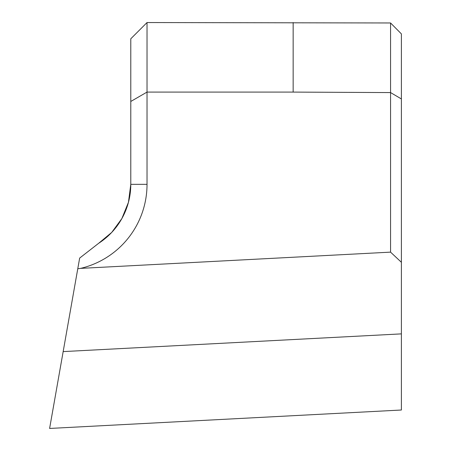 <?xml version="1.0" encoding="UTF-8"?>
<svg xmlns="http://www.w3.org/2000/svg" width="451" height="451" viewBox="0 0 451 451"><rect width="100%" height="100%" fill="white"/><g stroke="black" fill="none" stroke-linecap="round" stroke-linejoin="round"><path stroke-width="0.68" d="M390.566 22.973L401.39 33.893L401.39 262.29L390.566 252.137L80.633 268.379A86.395 86.395 0 0 0 147.026 184.329L147.026 92.089L293.15 92.089L390.566 92.579L390.566 22.973L147.026 22.55L147.026 92.089L130.79 101.458L130.79 38.786L147.026 22.55M390.566 252.137L390.566 92.579L401.39 98.938M401.39 410.015L49.61 428.45L63.163 351.6L401.39 333.875L401.39 410.015M401.39 262.29L401.39 333.875M79.652 258.085L98.679 243.275L79.652 258.085L77.769 268.762L80.633 268.379M121.855 218.588L111.718 232.417L98.679 243.275A70.159 70.159 0 0 0 130.79 184.329L128.45 202.285L121.832 218.634M128.439 202.341L130.79 184.329L130.79 101.458M77.769 268.762L63.163 351.6M130.79 184.329L147.026 184.329M293.15 22.55L293.15 92.089"/></g></svg>

